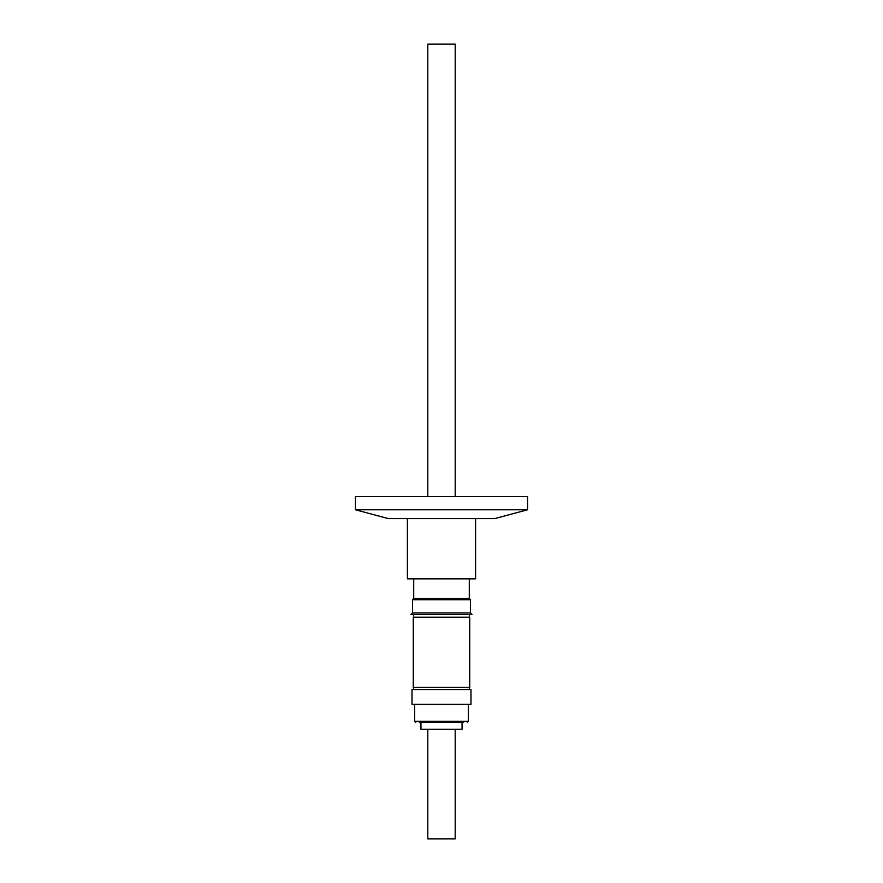 <?xml version="1.0" encoding="UTF-8"?>
<svg xmlns="http://www.w3.org/2000/svg" width="883" height="883" viewBox="0 0 883 883"><rect width="100%" height="100%" fill="white"/><g stroke="black" fill="none" stroke-linecap="round" stroke-linejoin="round"><path stroke-width="1.32" d="M355.452 509.789L388.178 518.564L494.822 518.564L527.548 509.789L355.452 509.789L355.452 496.632L527.548 496.632L527.548 509.789M455.198 496.632L455.198 44.15L427.802 44.15L427.802 496.632M407.405 518.564L407.405 578.851L475.595 578.851L475.595 518.564M413.553 598.784L469.447 598.575L413.553 598.575L412.56 599.767L470.44 599.767L470.44 612.923L471.997 614.469L411.003 614.469L412.56 612.923L470.44 612.923M413.277 687.36L469.723 687.36L469.723 617.206L413.277 617.206L413.277 687.36M412.019 704.358L470.981 704.358L470.981 689.557L412.019 689.557L412.019 704.358M419.425 722.437L463.575 722.437M420.948 722.437L420.948 729.237L462.052 729.237L462.052 722.437M427.802 729.237L427.802 838.85L455.198 838.85L455.198 729.237M414.646 704.358L414.646 721.345L468.354 721.345L467.262 722.437M413.708 578.851L413.708 598.575M412.56 599.767L412.56 612.923M413.553 617.206L413.553 614.469M413.553 687.36L413.553 689.557M414.646 721.345L415.738 722.437M469.292 578.851L469.292 598.575M469.447 598.784L470.44 599.767M469.447 617.206L469.447 614.469M469.447 687.36L469.447 689.557M468.354 704.358L468.354 721.345"/></g></svg>
